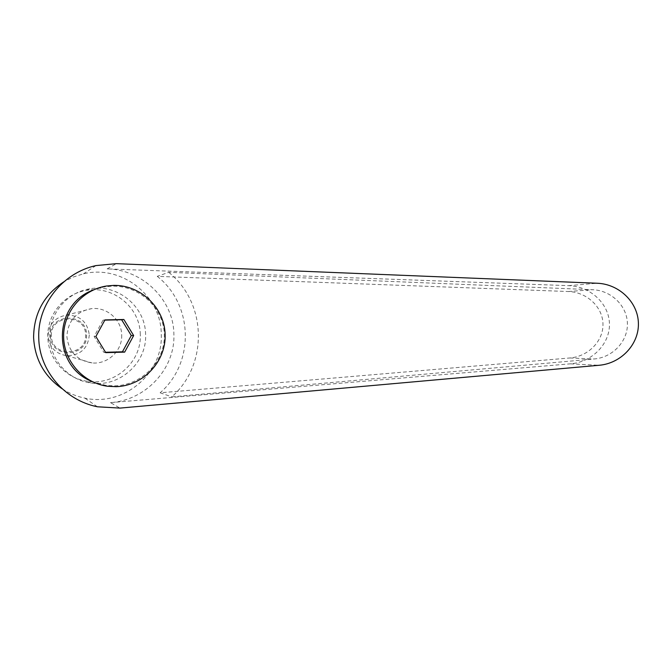 <?xml version="1.0" encoding="UTF-8"?>
<svg xmlns="http://www.w3.org/2000/svg" width="672" height="672" viewBox="0 0 672 672"><rect width="100%" height="100%" fill="white"/><g stroke="black" fill="none" stroke-linecap="round" stroke-linejoin="round"><path stroke-width="0.5" stroke-dasharray="3.36 2.52" d="M89.284 334.9C88.04 348.331 80.59 355.286 66.948 355.765C55.6 353.892 49.291 347.281 48.04 335.924C48.787 324.257 54.944 317.318 66.511 315.092C79.884 315.21 87.478 321.804 89.284 334.9M50.492 335.857C50.257 358.898 88.057 357.781 86.562 334.958C86.923 312.085 49.106 312.85 50.492 335.857M121.682 335.076C122.455 350.666 107.747 364.577 92.047 362.93C76.944 360.452 68.561 351.624 66.889 336.454C67.889 320.872 76.079 311.606 91.459 308.658C106.84 306.709 121.666 319.754 121.682 335.076M51.408 335.832C50.089 314.034 85.932 313.303 85.588 334.984C87.007 356.614 51.181 357.672 51.408 335.832M91.678 381.368L105.739 385.384L114.173 385.879C141.624 385.484 165.211 361.528 164.346 334.774C163.892 308.011 139.146 285.214 111.703 286.154L103.438 287.028L93.038 290.102M62.311 388.903C69.233 393.406 76.726 396.472 84.806 398.11C123.665 406.946 163.372 373.195 161.255 334.228C161.406 295.873 121.464 264.331 83.462 273.832L73.366 276.982L63.916 281.761M110.46 402.629L570.452 363.829C592.158 362.132 610.042 343.854 609.437 323.786C609.092 303.71 590.369 286.306 568.604 285.65L107.142 268.901C142.498 269.506 173.695 299.788 173.872 334.219C175.392 368.617 145.723 400.344 110.46 402.629L119.952 408.097M140.28 334.614C140.33 307.709 113.198 285.222 86.335 290.422C64.352 293.748 46.906 314.664 47.821 336.932C48.031 358.756 65.73 378.479 87.318 381.268C114.761 385.98 141.708 361.964 140.28 334.614M145.589 334.622C145.639 306.751 117.558 283.458 89.746 288.834C66.982 292.278 48.905 313.95 49.854 337.025C50.072 359.646 68.401 380.083 90.762 382.964C119.179 387.836 147.067 362.947 145.589 334.622M105.538 352.288L103.841 352.338L94.105 336.487L103.043 320.158L104.832 320.124M157.248 276.352C193.435 304.601 194.863 362.872 160.121 392.801L569.864 357.974C588.311 356.521 603.49 340.981 602.977 323.938C602.683 306.894 586.79 292.093 568.294 291.522L157.248 276.352L168.714 272.328L592.595 289.716C611.184 290.371 627.102 305.802 627.404 323.526C627.934 341.242 612.763 357.42 594.233 358.974L171.788 396.85C208.471 364.703 206.959 302.686 168.714 272.328M160.121 392.801L171.788 396.85M104.95 319.914L103.043 320.158M95.861 336.521L94.105 336.487M105.764 352.649L103.841 352.338M107.142 268.901L116.374 263.659M569.864 357.974L594.233 358.974M568.294 291.522L592.595 289.716M570.452 363.829L599.071 365.282M568.604 285.65L597.131 283.24M66.948 355.765L92.047 362.93M105.739 385.384L107.713 386.274M104.706 286.801L106.638 285.995M95.945 265.583L83.462 273.832M89.746 288.834L86.335 290.422M90.762 382.964L87.318 381.268M97.423 406.778L84.806 398.11M66.511 315.092L91.459 308.658"/><path stroke-width="1.01" d="M113.568 285.398L106.638 285.995C82.471 289.598 63.26 312.043 63.63 336.622C63.79 361.208 83.488 383.208 107.713 386.274L116.08 386.677C143.22 385.921 165.992 361.595 165.136 334.774C164.674 307.944 140.725 284.785 113.568 285.398M93.038 290.102C52.87 304.693 51.971 365.728 91.678 381.368M63.916 281.761C43.966 294.949 33.86 313.505 33.6 337.436C34.784 359.285 44.352 376.438 62.311 388.903M116.374 263.659L95.945 265.583C62.496 272.874 37.439 304.626 38.749 337.814C39.119 370.322 64.562 400.31 97.423 406.778L119.952 408.097L599.071 365.282C621.037 363.451 639.022 344.291 638.4 323.291C638.039 302.282 619.164 284.004 597.131 283.24L116.374 263.659M104.832 320.124L121.64 319.746L131.284 335.546L122.43 351.817L105.538 352.288M105.764 352.649L95.861 336.521L104.95 319.914L123.858 319.494L133.669 335.572L124.664 352.12L105.764 352.649M123.858 319.494L121.64 319.746M133.669 335.572L131.284 335.546M124.664 352.12L122.43 351.817"/></g></svg>
